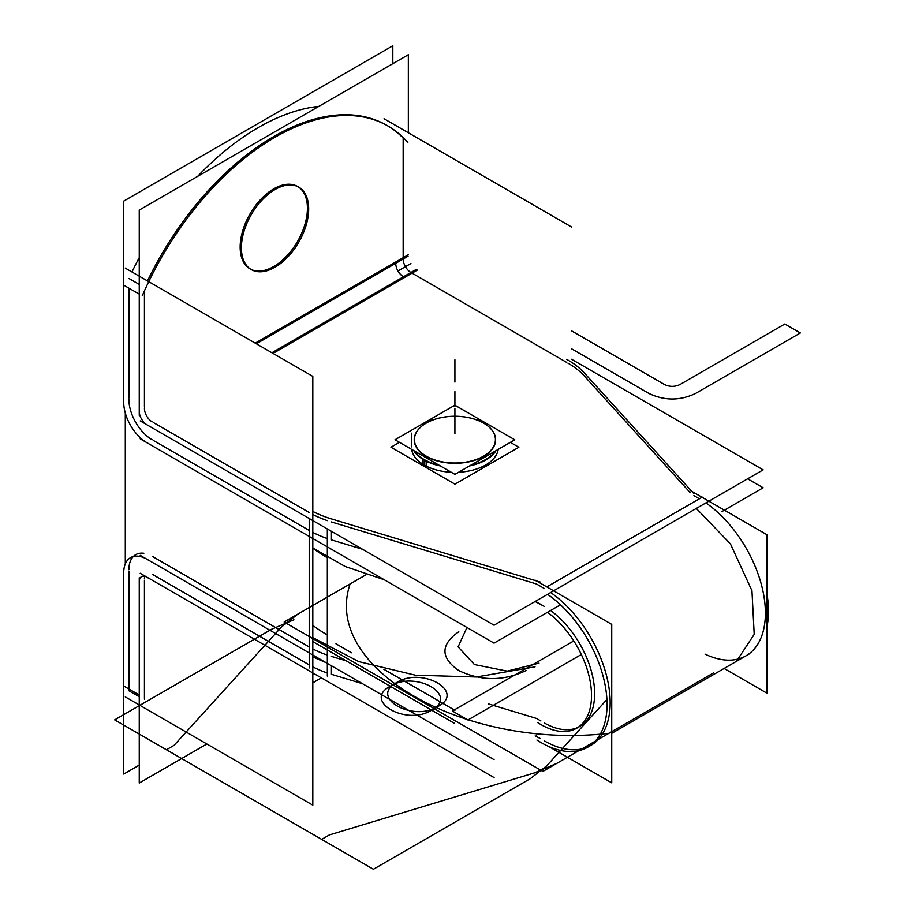 <?xml version="1.0" encoding="UTF-8"?>
<svg xmlns="http://www.w3.org/2000/svg" width="915" height="915" viewBox="0 0 915 915"><rect width="100%" height="100%" fill="white"/><g stroke="black" fill="none" stroke-linecap="round" stroke-linejoin="round"><path stroke-width="1.37" d="M547.467 612.295A71.347 41.198 60 0 1 588.814 675.133A71.347 41.198 60 0 1 576.747 728.18A71.347 41.198 60 0 1 537.906 722.701M724.108 668.453L766.976 693.204L766.976 534.737L690.276 490.463M705.9 502.895A93.307 53.871 60 0 1 765.398 613.565A93.307 53.871 60 0 1 705.03 654.122A93.307 53.871 -120 0 0 765.398 613.565A93.307 53.871 -120 0 0 705.9 502.895A93.307 53.871 60 0 1 765.398 613.565A93.307 53.871 60 0 1 705.03 654.122A93.307 53.871 -120 0 0 765.398 613.565A93.307 53.871 -120 0 0 705.9 502.895A93.307 53.871 60 0 1 761.543 585.188A93.307 53.871 60 0 1 746.068 655.781M699.415 498.789L546.815 586.892L699.415 498.789L546.815 586.892L699.415 498.789L693.902 495.598M140.212 555.359L494.054 759.656M540.914 720.974L536.51 718.435L540.914 720.974L536.51 718.435L488.507 703.91L536.51 718.435L540.914 720.974L536.51 718.435L488.507 703.91M346.225 660.859L331.436 656.387M327.33 655.071A91.477 52.818 180 0 1 312.816 648.929A91.477 52.818 0 0 0 327.33 655.071A91.477 52.818 180 0 1 312.816 648.929A91.477 52.818 0 0 0 327.33 655.071M309.213 646.951L152.187 556.297M566.694 359.366A91.477 52.818 180 0 1 585.085 373.812A91.477 52.818 180 0 0 566.694 359.366M747.624 478.82L763.144 487.775L721.935 511.577M560.483 604.781L494.054 643.131L140.212 438.845M153.4 440.481L309.213 530.437L309.213 518.485L309.213 667.927L309.213 518.485L309.213 530.437L153.4 440.481L309.213 530.437M312.816 532.404A91.477 52.818 0 0 0 327.33 538.546A91.477 52.818 180 0 1 312.816 532.404A91.477 52.818 0 0 0 327.33 538.546A91.477 52.818 0 0 1 312.816 532.404M331.436 539.873L362.569 549.286L331.436 539.873L331.436 531.318L331.436 539.873L331.436 531.318L331.436 539.873L362.569 549.286M535.126 601.498L544.173 606.336L535.126 601.498L536.51 601.91L536.51 600.698L536.51 601.91L535.126 601.498L536.51 601.91L536.51 600.698L536.51 601.91L544.173 606.336L536.51 601.91L536.51 600.698M571.555 227L384.037 118.744L571.555 227M566.694 362.409L412.07 273.127M410.926 272.476A10.98 6.336 60 0 1 403.16 259.036L256.36 343.788L403.16 259.036A10.98 6.336 60 0 0 410.926 272.476L271.881 352.755L410.926 272.476A10.98 6.336 60 0 1 403.16 259.036A10.98 6.336 60 0 0 410.926 272.476L271.881 352.755L410.926 272.476A10.98 6.336 60 0 1 403.16 259.036M403.16 257.721L403.16 138.028A226.016 130.49 120 0 0 147.487 280.928A226.016 130.49 120 0 1 403.16 138.028A226.016 130.49 120 0 0 147.487 280.928A226.016 130.49 120 0 1 403.16 138.028L403.16 257.721L403.16 138.028M123.765 574.185A32.929 19.009 60 0 1 130.548 557.658A32.929 19.009 60 0 1 148.253 560.037M312.816 805.166L125.298 696.91L312.816 805.166L312.816 376.385L125.298 268.118L312.816 376.385L312.816 805.166M125.298 563.937L125.298 413.042L125.298 563.937M309.213 664.885L309.213 652.933L309.213 664.885L152.187 574.231L309.213 664.885L309.213 652.933L309.213 664.885L152.187 574.231M143.838 553.266A32.929 19.009 -120 0 0 128.901 569.748A32.929 19.009 -120 0 1 143.838 553.266A32.929 19.009 -120 0 0 128.901 569.748A32.929 19.009 -120 0 1 143.838 553.266M128.901 571.212L128.901 689.018M128.901 690.745L139.252 696.715M144.433 699.14L144.433 580.247M144.433 578.703A10.98 6.336 60 0 1 144.867 575.981A10.98 6.336 -120 0 0 144.433 578.703A10.98 6.336 60 0 1 144.867 575.981A10.98 6.336 60 0 0 144.433 578.703M309.213 512.514L153.331 422.513M152.187 421.861A10.98 6.336 60 0 1 144.433 408.41A10.98 6.336 -120 0 0 152.187 421.861A10.98 6.336 60 0 1 144.433 408.41A10.98 6.336 -120 0 0 152.187 421.861M144.433 407.095L144.433 290.856M139.252 284.428L128.901 278.446M128.901 288.145L128.901 398.048M128.901 399.443A32.929 19.009 -120 0 0 152.187 439.783A32.929 19.009 -120 0 1 128.901 399.443A32.929 19.009 -120 0 0 152.187 439.783A32.929 19.009 -120 0 1 128.901 399.443M333.003 519.354A91.477 52.818 180 0 1 312.816 511.439A91.477 52.818 180 0 0 333.003 519.354M325.98 662.609L312.816 656.936M309.213 654.968L309.213 653.276M312.816 655.243L315.744 656.696M571.555 359.24L763.144 469.853L494.054 625.208L140.212 420.911M584.285 375.962A91.477 52.818 0 0 0 567.941 363.129A91.477 52.818 0 0 1 584.285 375.962A91.477 52.818 0 0 0 567.941 363.129A91.477 52.818 0 0 1 584.285 375.962M312.816 514.482A91.477 52.818 0 0 0 327.33 520.624A91.477 52.818 0 0 1 312.816 514.482A91.477 52.818 0 0 0 327.33 520.624A91.477 52.818 0 0 1 312.816 514.482M331.436 521.95L536.51 583.987L331.436 521.95L536.51 583.987L331.436 521.95L536.51 583.987L544.173 588.414M690.276 492.739L585.085 376.843M582.134 370.541L693.902 493.677L582.134 370.541M140.212 573.282L494.054 777.578M539.907 738.313L535.126 735.935L536.51 736.358L536.51 735.145L536.51 736.358L535.126 735.935L536.51 736.358L536.51 735.145L536.51 736.358L535.126 735.935M362.569 683.734L331.436 674.309L331.436 665.765L331.436 674.309L331.436 665.765L331.436 674.309L362.569 683.734L331.436 674.309M327.33 672.994A91.477 52.818 180 0 1 312.816 666.852A91.477 52.818 180 0 0 327.33 672.994A91.477 52.818 180 0 1 312.816 666.852A91.477 52.818 180 0 0 327.33 672.994M139.355 583.175A10.98 6.336 60 0 1 141.528 576.667A10.98 6.336 60 0 1 148.253 578.04M321.371 677.878L312.816 682.819M206.859 743.998L139.252 783.023L139.252 577.742M124.211 686.307L139.252 694.988M314.165 673.714A226.016 130.49 -60 0 1 312.816 674.881M139.252 765.1L123.731 774.067L123.731 568.787M327.33 676.116L327.33 528.95L327.33 676.116M540.605 582.18L327.33 517.661L540.605 582.18M548.897 746.56L611.735 782.84L611.735 624.373L535.035 580.087M544.173 722.861A71.347 41.198 -120 0 0 594.533 697.367A71.347 41.198 -120 0 0 550.578 610.499A71.347 41.198 -120 0 1 594.533 697.367A71.347 41.198 -120 0 1 544.173 722.861A71.347 41.198 -120 0 0 594.533 697.367A71.347 41.198 -120 0 0 550.578 610.499A71.347 41.198 -120 0 1 594.533 697.367A71.347 41.198 -120 0 1 544.173 722.861M550.658 592.531A93.307 53.871 60 0 1 610.076 706.391A93.307 53.871 60 0 1 544.173 740.784A93.307 53.871 -120 0 0 610.076 706.391A93.307 53.871 -120 0 0 550.658 592.531A93.307 53.871 60 0 1 610.076 706.391A93.307 53.871 60 0 1 544.173 740.784A93.307 53.871 -120 0 0 610.076 706.391A93.307 53.871 -120 0 0 550.658 592.531M709.011 501.111A93.307 53.871 60 0 1 710.349 502.049M766.976 594.098A93.307 53.871 60 0 1 766.976 626.672M547.559 594.315A93.307 53.871 60 0 1 603.191 676.608A93.307 53.871 60 0 1 587.727 747.2A93.307 53.871 60 0 1 536.933 740.029M736.426 661.339L754.212 634.37L751.958 590.713L730.433 543.899L696.315 508.431M689.83 504.314L702.274 497.142M417.343 270.085L273.025 353.407M408.445 254.667L255.228 343.136M148.253 425.441A10.98 6.336 60 0 1 139.355 410.023M408.09 256.189L395.657 263.371C396.115 269.079 398.7 273.562 403.412 276.81L415.856 269.628M408.342 132.778L408.342 54.717L139.252 210.073L139.252 415.341M250.641 269.204A47.569 27.461 120 0 0 287.07 255.685A47.569 27.461 120 0 0 307.429 208.243A47.569 27.461 120 0 0 297.581 186.466A47.569 27.461 120 0 0 260.924 199.207A47.569 27.461 120 0 0 240.165 247.084A47.569 27.461 -60 0 1 273.802 188.822A47.569 27.461 -60 0 1 307.429 208.243A47.569 27.461 -60 0 1 273.802 266.494A47.569 27.461 -60 0 1 240.165 247.084A47.569 27.461 120 0 0 250.012 268.85M124.211 285.434L139.252 294.115M142.225 295.831A226.016 130.49 -60 0 1 388.051 126.064A226.016 130.49 -60 0 1 407.85 142.466M386.805 125.344A226.016 130.49 120 0 0 163.739 250.802M131.966 271.972A226.016 130.49 -60 0 1 139.252 257.664A226.016 130.49 120 0 0 131.966 271.972A226.016 130.49 -60 0 1 139.252 257.664A226.016 130.49 120 0 0 131.966 271.972A226.016 130.49 120 0 1 139.252 257.664M197.674 176.343A226.016 130.49 -60 0 1 318.866 106.369A226.016 130.49 120 0 0 197.674 176.343A226.016 130.49 -60 0 1 318.866 106.369A226.016 130.49 120 0 0 197.674 176.343A226.016 130.49 120 0 1 318.866 106.369M392.821 63.673L392.821 45.75L123.731 201.106L123.731 406.386M148.253 443.443A32.929 19.009 60 0 1 123.765 401.022M308.607 211.434A47.569 27.461 120 0 0 298.828 187.186A47.569 27.461 120 0 0 261.198 200.968A47.569 27.461 120 0 0 241.469 250.195M241.469 245.323A47.569 27.461 120 0 0 251.259 269.57A47.569 27.461 120 0 0 288.877 255.788A47.569 27.461 120 0 0 308.607 206.561M454.938 474.37L395.006 439.76L454.881 405.196L514.813 439.795L454.938 474.37M483.623 423.119A40.706 23.504 0 0 0 426.093 423.188A40.706 23.504 0 0 0 426.127 456.402A40.706 23.504 0 0 1 426.093 423.188A40.706 23.504 0 0 1 483.623 423.119A40.706 23.504 0 0 0 426.093 423.188A40.706 23.504 0 0 0 426.127 456.402A40.706 23.504 0 0 0 483.692 456.402A40.706 23.504 0 0 0 483.692 423.165A40.706 23.504 0 0 1 483.692 456.402A40.706 23.504 0 0 1 426.127 456.402A40.706 23.504 0 0 0 483.692 456.402A40.706 23.504 0 0 0 483.692 423.165A40.706 23.504 0 0 1 483.692 456.402A40.706 23.504 0 0 1 426.127 456.402A40.706 23.504 0 0 1 426.093 423.188A40.706 23.504 0 0 1 483.623 423.119A40.706 23.504 0 0 0 426.127 423.165M496.044 450.638A43.657 25.208 180 0 1 469.544 465.929M440.378 465.952A43.657 25.208 180 0 1 422.17 458.861M481.702 422.078A40.5 23.39 180 0 1 483.555 423.085A40.5 23.39 180 0 1 482.64 456.665A40.5 23.39 180 0 1 424.526 455.075M495.53 450.935A43.451 25.082 180 0 1 470.344 465.472A43.451 25.082 0 0 0 495.53 450.935A43.451 25.082 180 0 1 470.344 465.472A43.451 25.082 0 0 0 495.53 450.935M439.577 465.495A43.451 25.082 180 0 1 424.183 459.765A43.451 25.082 180 0 1 414.255 450.878A43.451 25.082 0 0 0 424.183 459.765A43.451 25.082 180 0 1 414.255 450.878A43.451 25.082 180 0 0 424.183 459.765A43.451 25.082 0 0 0 439.577 465.495A43.451 25.082 180 0 1 424.183 459.765A43.451 25.082 0 0 0 439.577 465.495M426.047 461.091A43.657 25.208 180 0 1 413.752 450.58M428.129 457.157A40.5 23.39 180 0 1 426.276 423.085A40.5 23.39 180 0 1 483.555 423.085A40.5 23.39 180 0 1 485.293 424.148M426.173 466.307L426.173 461.16M426.173 460.6A43.451 25.082 180 0 1 414.518 451.026M424.183 460.096L424.183 464.992A43.451 25.082 180 0 1 411.613 449.345A43.451 25.082 0 0 0 424.183 464.992A43.451 25.082 0 0 0 451.278 472.254A43.451 25.082 180 0 1 424.183 464.992A43.451 25.082 180 0 1 411.613 449.345A43.451 25.082 0 0 0 424.183 464.992A43.451 25.082 0 0 0 451.278 472.254A43.451 25.082 180 0 1 424.183 464.992A43.451 25.082 180 0 1 411.613 449.345M422.318 464.077L422.318 458.953M495.267 451.084A43.451 25.082 180 0 1 471.008 465.083M438.914 465.106A43.451 25.082 180 0 1 422.318 458.381M498.206 449.391A43.451 25.082 180 0 1 458.609 472.243A43.451 25.082 0 0 0 498.206 449.391A43.451 25.082 180 0 1 458.609 472.243A43.451 25.082 0 0 0 498.206 449.391A43.451 25.082 0 0 1 458.609 472.243M510.364 442.368L518.851 447.263L454.949 484.161L390.968 447.229L399.455 442.334M454.915 710.314L383.797 669.254M454.641 723.456L312.816 641.575M312.816 625.402A179.534 103.647 0 0 0 327.33 634.987M312.816 548.165A179.534 103.647 0 0 0 327.33 557.738M240.165 247.084A47.569 27.461 -60 0 1 273.802 188.822A47.569 27.461 -60 0 1 307.429 208.243A47.569 27.461 -60 0 1 273.802 266.494A47.569 27.461 -60 0 1 240.165 247.084A47.569 27.461 -60 0 1 273.802 188.822A47.569 27.461 -60 0 1 307.429 208.243A47.569 27.461 -60 0 1 273.802 266.494A47.569 27.461 -60 0 1 240.165 247.084A47.569 27.461 120 0 0 273.802 266.494A47.569 27.461 120 0 0 307.429 208.243A47.569 27.461 120 0 0 273.802 188.822A47.569 27.461 120 0 0 240.165 247.084M297.89 614.091L281.557 626.924L174.09 745.313L166.427 749.751L321.668 839.375L329.331 834.949L534.406 772.9L556.629 763.465L713.654 672.811L556.629 763.465L713.654 672.811L556.629 763.465L534.406 772.9L556.629 763.465L534.406 772.9L329.331 834.949L534.406 772.9L329.331 834.949L321.668 839.375L329.331 834.949L321.668 839.375L166.427 749.751L321.668 839.375L166.427 749.751L174.09 745.313L166.427 749.751L174.09 745.313L281.557 626.924L174.09 745.313L281.557 626.924L297.89 614.091M431.628 710.166C406.203 726.316 362.249 700.936 390.225 686.261C415.65 670.1 459.604 695.48 431.628 710.166C406.203 726.316 362.249 700.936 390.225 686.261C415.65 670.1 459.604 695.48 431.628 710.166C406.203 726.316 362.249 700.936 390.225 686.261C415.65 670.1 459.604 695.48 431.628 710.166C406.203 726.316 362.249 700.936 390.225 686.261C415.65 670.1 459.604 695.48 431.628 710.166M293.921 619.775L271.698 629.211L114.672 719.865L373.412 869.25L530.426 778.596L546.77 765.764L606.908 699.506L546.77 765.764L606.908 699.506L546.77 765.764L530.426 778.596L546.77 765.764L530.426 778.596L373.412 869.25L530.426 778.596L373.412 869.25L114.672 719.865L373.412 869.25L114.672 719.865L271.698 629.211L114.672 719.865L271.698 629.211L293.921 619.775M396.698 682.521C422.124 666.372 466.078 691.751 438.091 706.426C412.676 722.587 368.711 697.207 396.698 682.521C422.124 666.372 466.078 691.751 438.091 706.426C412.676 722.587 368.711 697.207 396.698 682.521C422.124 666.372 466.078 691.751 438.091 706.426C412.676 722.587 368.711 697.207 396.698 682.521C422.124 666.372 466.078 691.751 438.091 706.426C412.676 722.587 368.711 697.207 396.698 682.521M571.555 348.775L648.964 393.473C664.484 400.839 680.017 400.839 695.537 393.473L800.328 332.98L784.807 324.013L680.017 384.517C674.835 386.965 669.666 386.965 664.484 384.517L571.555 330.853L664.484 384.517C669.666 386.965 674.835 386.965 680.017 384.517C674.835 386.965 669.666 386.965 664.484 384.517C669.666 386.965 674.835 386.965 680.017 384.517L784.807 324.013L680.017 384.517L784.807 324.013L800.328 332.98L784.807 324.013L800.328 332.98L695.537 393.473C680.017 400.839 664.484 400.839 648.964 393.473C664.484 400.839 680.017 400.839 695.537 393.473C680.017 400.839 664.484 400.839 648.964 393.473L571.555 348.775M573.785 640.935L452.399 711.012L467.92 719.979L581.322 654.511L467.92 719.979L581.322 654.511L467.92 719.979L452.399 711.012L467.92 719.979L452.399 711.012L573.785 640.935M335.965 643.794L351.486 652.761L335.965 643.794M365.897 574.826L284.142 622.028L542.881 771.402L647.671 710.909L542.881 771.402L647.671 710.909L542.881 771.402L284.142 622.028L542.881 771.402L284.142 622.028L365.897 574.826M539.004 663.101L507.207 671.13L474.428 664.542L458.118 646.859L466.959 627.484L458.118 646.859L474.428 664.542L507.207 671.13L539.004 663.101L507.207 671.13L474.428 664.542L458.118 646.859L466.959 627.484L458.118 646.859L474.428 664.542L507.207 671.13L539.004 663.101M544.173 606.336L536.51 601.91M536.51 736.358L536.51 735.145M410.926 263.509L397.991 270.977L410.926 263.509M416.108 269.49L271.881 352.755M350.125 583.93C321.291 667.744 463.688 749.968 608.864 733.315L713.654 672.811L608.864 733.315C463.688 749.968 321.291 667.744 350.125 583.93C321.291 667.744 463.688 749.968 608.864 733.315C463.688 749.968 321.291 667.744 350.125 583.93M526.068 670.569C503.639 681.218 481.221 681.218 458.792 670.569C440.355 657.633 440.355 644.686 458.792 631.739C440.355 644.686 440.355 657.633 458.792 670.569C481.221 681.218 503.639 681.218 526.068 670.569C503.639 681.218 481.221 681.218 458.792 670.569C440.355 657.633 440.355 644.686 458.792 631.739C440.355 644.686 440.355 657.633 458.792 670.569C481.221 681.218 503.639 681.218 526.068 670.569M454.915 406.546L454.915 391.609L454.915 406.546M424.183 464.992A43.451 25.082 0 0 0 451.278 472.254M454.915 418.864L454.915 433.801L454.915 418.864M454.915 408.582L454.915 423.519L454.915 408.582M454.915 359.778L454.915 374.715L454.915 359.778M454.915 367.178L454.915 382.115L454.915 367.178M749.179 653.985L611.735 733.338M736.483 661.305L748.928 654.134M477.23 419.425L485.19 424.022M424.629 424.022L432.601 419.425M411.464 446.875L411.464 433.161M384.243 579.733L345.252 566.534L312.816 547.982M535.035 666.829L476.406 676.997L415.387 675.19L358.772 661.614L312.816 637.606"/></g></svg>
